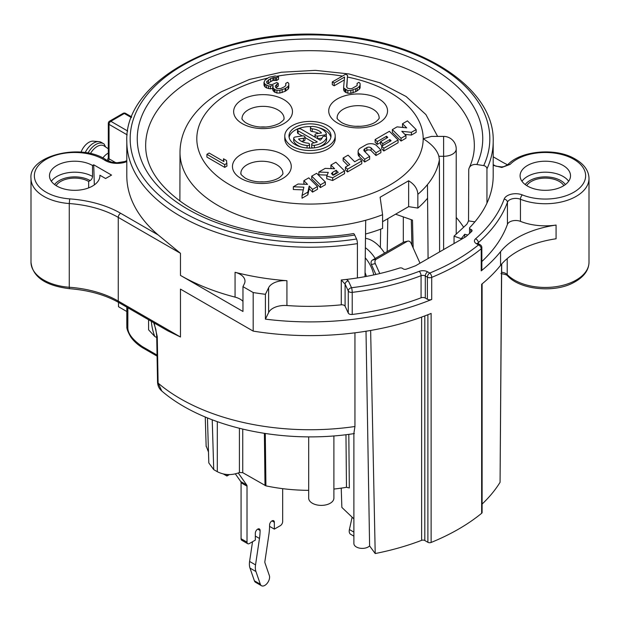 <?xml version="1.0" encoding="UTF-8"?>
<svg xmlns="http://www.w3.org/2000/svg" width="620" height="620" viewBox="0 0 620 620"><rect width="100%" height="100%" fill="white"/><g stroke="black" fill="none" stroke-linecap="round" stroke-linejoin="round"><path stroke-width="0.93" d="M443.61 249.573L443.61 136.408L431.481 136.408L423.189 138.717C431.954 144.235 437.178 150.094 438.851 156.286L439.386 159.72L439.603 251.891M380.37 247.519L380.649 229.167M395.808 214.264L412.486 220.108L413.16 247.938M428.079 258.54L427.459 184.605A129.999 75.051 180 0 1 417.849 194.347C417.593 188.906 414.517 184.38 408.634 180.776L380.114 197.245L382.587 214.706A129.999 75.051 180 0 1 365.707 220.255A129.999 75.051 180 0 1 180.001 152.442A129.999 75.051 180 0 1 180.001 152.342L179.885 200.965M379.773 273.56L375.301 263.608L371.411 264.507L375.883 274.459M384.54 253.107A26.048 15.043 -120 0 0 365.474 238.382M420.019 263.198L410.959 243.024A3.364 2.705 77 0 0 407.821 241.126A3.364 2.705 77 0 0 407.216 241.358L376.317 259.199A3.364 2.705 77 0 0 375.301 263.608M341.233 488.126L341.86 507.424L353.888 518.863M482.104 283.882L482.104 512.453A2.519 1.457 180 0 1 481.647 513.29A210.079 121.288 0 0 1 431.125 542.461A2.519 1.457 180 0 1 427.893 542.298L424.808 540.516A2.519 1.457 0 0 0 421.631 540.338A201.678 116.436 0 0 1 375.209 553.544L369.605 545.925A8.401 4.851 180 0 1 360.15 548.227A8.401 4.851 180 0 1 353.888 543.531L353.888 433.24L354.95 426.506L354.95 332.808M482.104 504.06A201.678 116.436 0 0 0 500.069 482.298L501.704 264.019M369.605 545.925L366.009 331.227M375.209 553.544L370.644 330.46M352.129 517.189L349.409 529.534A6.719 3.883 120 0 0 350.61 534.262L353.888 536.153M265.244 126.999A21.01 12.129 0 0 0 260.873 126.999M326.934 175.096L318.835 174.786L318.835 172.042L328.305 172.407L326.748 176.026L326.748 178.769L332.669 180.521L344.55 173.662L344.55 170.918L335.846 162.215L330.925 165.059L330.925 167.803L331.77 168.648M311.736 176.142L311.736 178.886L320.431 187.581L325.353 184.744L325.353 182.001L316.657 173.298L311.736 176.142L320.431 184.838L325.353 182.001M303.862 180.683L307.559 184.38L298.073 184.024L293.33 186.767L303.87 187.162L302.033 195.463L307.861 192.099L309.202 186.023L312.558 189.387L317.479 186.542L308.783 177.847L303.862 180.683L303.862 183.435L304.707 184.28M293.33 186.767L293.33 189.511L303.265 189.883M302.033 195.463L302.033 198.206L307.861 194.843L309.202 188.767L312.558 192.13L317.479 189.286L317.479 186.542M345.418 167.129L345.418 169.872L347.502 171.957L361.762 163.726L361.762 160.983L359.678 158.891L354.687 161.774L348.076 155.163L343.154 158.007L349.765 164.618L345.418 167.129L347.502 169.214L361.762 160.983M343.154 158.007L343.154 160.75L348.022 165.618M358.112 151.373L358.112 154.117A8.401 4.851 0 0 0 359.244 156.542L364.715 162.022L369.636 159.177L369.636 156.434L364.312 151.109A3.364 1.938 180 0 1 363.863 150.141A3.364 1.938 180 0 1 364.847 148.769L366.87 147.607A2.689 1.55 180 0 1 371.101 147.924L375.96 152.784L380.882 149.947L376.557 145.623A6.719 3.883 0 0 0 365.986 144.824L360.577 147.94A8.401 4.851 0 0 0 358.112 151.373A8.401 4.851 0 0 0 359.244 153.799L364.715 159.278L369.636 156.434M380.882 149.947L380.882 152.691L375.96 155.527L371.101 150.668A2.689 1.55 0 0 0 366.87 150.35L364.847 151.513A3.364 1.938 0 0 0 364.769 151.567M381.742 146.15L381.742 148.893L383.834 150.986L398.094 142.747L398.094 140.004L389.391 131.308L375.131 139.539L377.216 141.624L386.562 136.237L387.779 137.454L380.649 141.569L382.734 143.654L389.864 139.539L391.081 140.756L381.742 146.15L383.834 148.242L398.094 140.004M375.131 139.539L375.131 142.282L377.216 144.375L380.649 142.391M380.649 141.569L380.649 144.313L382.215 145.878M392.344 129.603L392.344 132.347L401.047 141.042L405.968 138.206L405.968 135.462L401.814 131.308L411.393 132.324L416.152 129.58L407.449 120.884L402.527 123.721L406.681 127.875L397.094 126.86L392.344 129.603L401.047 138.299L405.968 135.462M404.883 134.377L411.393 135.067L416.152 132.324L416.152 129.58M402.527 123.721L402.527 126.465L403.612 127.55M206.91 154.326L206.91 157.077L224.735 167.369L226.959 166.083L226.533 160.518L223.502 158.767L223.929 161.58L209.134 153.039L206.91 154.326L224.735 164.618L226.959 163.331M263.988 82.398L265.151 84.351L268.553 85.893L270.436 86.118L273.056 85.483L273.102 88.087L275.001 89.613L276.892 90.272L279.891 90.295L285.115 88.59L288.083 86.444L288.812 85.149L288.773 83.413L287.633 82.32L285.774 83.398L285.812 85.56L284.332 86.854L280.612 88.567L276.861 88.544L275.327 86.8L275.311 85.932L278.264 83.351L276.752 82.475L272.661 84.398L270.785 84.607L267.011 83.281L266.608 81.763L270.676 78.538L274.032 77.477L276.66 77.709L278.519 76.632L275.133 75.966L269.15 77.229L265.073 80.019L263.988 82.398L263.988 85.142L265.151 87.094L266.67 87.97L270.436 88.862L272.707 88.311M272.707 87.002L272.707 89.745L274.242 91.923L276.892 93.016L279.891 93.039L285.115 91.334L288.083 89.187L288.812 87.893L288.812 85.149M275.978 87.893L278.264 86.095L278.264 83.351M267.383 83.498L272.909 80.43L276.66 80.453L278.519 79.376L278.519 76.632M332.281 81.941L334.18 83.041L344.581 77.035L343.635 87.211L344.03 88.296L347.828 90.489L350.827 90.505L357.167 88.164L359.383 86.444L360.112 85.149L360.081 83.413L358.933 82.32L357.081 83.398L357.12 85.56L351.92 88.567L350.044 88.769L347.409 88.102L346.634 86.8L347.549 75.322L345.65 74.222L332.281 81.941L332.281 84.692L334.18 85.785L344.309 79.934M343.635 87.211L343.635 89.954L345.177 92.132L347.828 93.233L350.827 93.248L355.678 91.768L359.383 89.187L360.112 87.893L360.112 85.149M346.828 87.126L347.549 75.322M284.789 135.974L284.789 138.717A25.211 14.555 0 0 0 292.175 149.009A25.211 14.555 0 0 0 319.649 152.163A25.211 14.555 0 0 0 335.211 138.717L335.211 135.974A25.211 14.555 0 0 0 327.825 125.682A25.211 14.555 0 0 0 300.351 122.528A25.211 14.555 0 0 0 284.789 135.974A25.211 14.555 0 0 0 292.175 146.266A25.211 14.555 0 0 0 319.649 149.42A25.211 14.555 0 0 0 335.211 135.974M332.646 175.049L336.149 173.026L336.497 173.375M330.871 137.346A21.01 12.129 0 0 0 324.857 130.146A21.01 12.129 0 0 0 318.773 127.697M311.356 126.62A21.01 12.129 0 0 0 289.129 137.346M297.499 129.975A2.1 1.217 0 0 0 298.119 130.828L317.3 141.91A12.602 7.277 180 0 1 313.263 143.003A2.1 1.217 0 0 0 311.705 144.173A2.1 1.217 0 0 0 314.348 145.351A16.81 9.703 0 0 0 326.554 137.663A2.1 1.217 0 0 0 326.585 137.446A2.1 1.217 0 0 0 324.663 136.245A2.1 1.217 0 0 0 322.416 137.237A12.602 7.277 180 0 1 320.276 140.19L301.088 129.115A2.1 1.217 0 0 0 298.801 128.851A2.1 1.217 0 0 0 297.499 129.975L297.499 132.719A2.1 1.217 0 0 0 298.119 133.571L302.196 135.927M305.001 137.547L314.17 142.84M311.705 144.173L311.705 146.925A2.1 1.217 0 0 0 312.829 147.994M318.773 146.994A16.81 9.703 0 0 0 326.554 140.407A2.1 1.217 0 0 0 326.585 140.198A2.1 1.217 0 0 0 326.554 139.981M301.413 141.306L303.444 140.988A2.1 1.217 0 0 0 305.001 139.818L305.001 137.074A2.1 1.217 0 0 0 302.351 135.904L295.252 137.005A2.1 1.217 0 0 0 293.694 138.175A2.1 1.217 0 0 0 293.764 138.485A16.81 9.703 0 0 0 307.078 145.53A2.1 1.217 0 0 0 309.55 144.336A2.1 1.217 0 0 0 307.815 143.142A12.602 7.277 180 0 1 298.538 139.004L303.444 138.244A2.1 1.217 0 0 0 305.001 137.074M293.694 138.175L293.694 140.918A2.1 1.217 0 0 0 293.764 141.228A16.81 9.703 0 0 0 301.227 146.994M308.644 148.079A2.1 1.217 0 0 0 309.55 147.079L309.55 144.336M310.45 127.612L310.45 130.355A2.1 1.217 0 0 0 312.185 131.556L312.185 128.805A12.602 7.277 180 0 1 321.462 132.944L316.541 133.711A2.1 1.217 0 0 0 314.983 134.881A2.1 1.217 0 0 0 317.626 136.051L324.748 134.951A2.1 1.217 0 0 0 326.306 133.781A2.1 1.217 0 0 0 326.236 133.463A16.81 9.703 0 0 0 312.922 126.418A2.1 1.217 0 0 0 310.45 127.612A2.1 1.217 0 0 0 312.185 128.805M318.587 133.393A12.602 7.277 0 0 0 312.185 131.556M317.804 138.772L322.051 138.113M326.252 136.795A2.1 1.217 0 0 0 326.306 136.524L326.306 133.781M365.707 220.255L365.002 276.652M427.544 198.222A129.999 75.051 180 0 1 417.849 208.072L417.849 194.347M417.849 208.072L408.634 206.646L382.587 221.689M382.587 214.706L382.587 228.431A129.999 75.051 180 0 1 365.529 234.027M403.318 216.899L403.318 242.265A3.364 2.705 -103 0 1 403.93 242.025L407.821 241.126M407.216 241.358L403.325 242.265L372.426 260.098A3.364 2.705 -103 0 0 371.411 264.507M354.4 433.558C283.859 444.555 204.445 427.777 161.805 391.034L158.116 383.106L157.255 336.644L154.117 322.935M180.467 337.009L167.749 330.809L118.947 302.63A3.364 1.938 120 0 1 118.25 301.088L180.467 337.009L180.467 289.122L253.177 331.103A210.079 121.288 0 0 0 431.125 313.433L431.125 542.461M126.806 161.603A16.81 9.703 180 0 1 104.648 160.169A40.339 23.289 0 0 0 38.928 165.005A40.339 23.289 0 0 0 69.688 198.881A87.397 50.453 180 0 1 120.629 213.264L158.139 234.926A183.195 105.764 180 0 1 126.806 175.77L126.806 141.461C124.039 79.631 223.851 27.466 327.011 34.743C418.213 38.564 495.008 87.017 493.195 141.461A183.195 105.764 180 0 1 486.948 168.842A3.364 2.651 -155.1 0 0 483.701 165.594L476.857 164.533A8.401 6.626 -155.1 0 0 469.232 167.857A8.401 6.626 -155.1 0 0 468.743 170.113L468.534 220.883L474.881 221.859M158.139 234.926L180.467 253.301L180.467 275.396A183.195 105.764 180 0 0 235.058 297.12A16.81 9.703 0 0 1 242.963 301.351M265.414 294.298A210.079 121.288 0 0 1 253.177 292.539L242.963 286.642L244.358 283.758A16.81 9.703 180 0 0 244.985 281.131A16.81 9.703 180 0 0 235.058 272.281A183.195 105.764 0 0 0 286.928 280.69A16.81 9.703 180 0 0 268.63 287.696L265.414 294.298L265.414 319.137A210.079 121.288 180 0 0 431.714 299.468A3.364 1.938 180 0 1 427.389 299.259L425.289 298.05A3.364 1.938 0 0 0 421.065 297.801A201.678 116.436 180 0 1 352.222 314.464A3.364 1.938 180 0 1 348.277 313.069L345.1 306.233A3.364 1.938 0 0 0 341.279 304.823A183.195 105.764 180 0 1 286.928 305.528A16.81 9.703 0 0 0 268.63 312.534L265.414 319.137M493.195 165.339L501.797 167.477L510.144 164.362A40.339 23.289 180 0 1 566.145 155.837A40.339 23.289 180 0 1 579.173 188.418A40.339 23.289 180 0 1 522.358 194.92A11.764 6.789 0 0 0 504.145 199.121A198.315 114.499 180 0 1 475.532 238.824A6.719 3.883 0 0 0 476.393 243.706L478.493 244.915A206.724 119.35 180 0 1 429.768 273.048L427.668 271.839A6.719 3.883 0 0 0 419.213 271.343A198.315 114.499 180 0 1 351.524 287.734A3.364 0.574 83 0 1 352.222 292.369A3.364 1.938 180 0 1 348.277 290.974L345.1 284.13L341.279 279.984L346.417 279.426A183.195 105.764 0 0 0 357.415 277.93L357.415 243.621A183.195 105.764 180 0 1 126.806 141.461M493.195 141.461L493.195 175.77A183.195 105.764 180 0 1 486.948 203.143L486.948 168.842M127.867 307.776L127.836 327.616A3.364 2.077 -179.9 0 1 126.852 326.19L126.883 307.21M242.963 286.642L242.963 311.472L180.467 275.396M493.195 156.798L501.75 161.743A84.033 48.515 0 0 0 507.656 164.843M493.195 164.633L495.829 166.168L501.704 166.943L503.975 166.594L507.733 164.757C519.777 151.342 552.87 147.63 572.361 157.488C583.265 162.975 588.806 169.981 589 178.514L589 178.514A43.695 25.226 180 0 1 565.587 200.857A43.695 25.226 180 0 1 520.443 199.26L520.443 221.356A43.695 25.226 180 0 0 556.078 225.06A84.033 48.515 0 0 0 500.565 251.658A210.079 121.288 180 0 1 481.229 270.878A3.364 1.938 180 0 0 481.849 269.754L481.849 247.659A3.364 1.938 180 0 1 481.229 248.783L481.229 270.878M520.443 221.356A8.401 4.851 0 0 0 507.439 224.355A201.678 116.436 180 0 1 481.849 261.547M563.875 185.613A19.747 11.4 0 0 0 559.263 181.435A19.747 11.4 0 0 0 526.736 185.613M56.126 185.613A19.747 11.4 180 0 1 88.66 181.435L90.148 180.575A21.847 12.617 0 0 0 54.591 184.551M563.13 165.478A25.211 14.555 0 0 0 535.657 162.324A25.211 14.555 0 0 0 520.095 175.77A25.211 14.555 0 0 0 527.481 186.062A25.211 14.555 0 0 0 554.954 189.216A25.211 14.555 0 0 0 570.516 175.77A25.211 14.555 0 0 0 563.13 165.478M486.948 203.143A183.195 105.764 0 0 1 469.875 227.408A2.519 1.457 0 0 0 469.557 228.113A2.519 1.457 0 0 0 470.812 229.377A2.519 1.457 180 0 1 472.076 230.64A2.519 1.457 180 0 1 471.719 231.384A188.232 108.678 180 0 1 465.767 236.786L415.679 265.701A188.232 108.678 180 0 1 406.317 269.142A2.519 1.457 180 0 1 402.845 268.615A2.519 1.457 0 0 0 399.435 268.072A183.195 105.764 0 0 1 357.415 277.93M348.277 313.069L348.277 290.974A3.364 2.651 155.1 0 1 351.524 287.734L348.347 280.891L346.417 279.426M93.713 164.796L111.538 175.088L105.594 178.514L99.89 175.22A25.211 14.555 180 0 1 99.905 175.77A25.211 14.555 180 0 1 74.695 190.325A25.211 14.555 180 0 1 49.484 175.77A25.211 14.555 180 0 1 65.046 162.324A25.211 14.555 180 0 1 92.519 165.478L93.713 164.796L94.333 184.9M148.567 319.734L148.606 329.84L154.744 336.435L156.728 337.582M127.836 327.616C127.712 333.382 132.486 339.667 142.158 346.479L157.046 355.074M126.806 311.519L118.529 306.737L118.459 302.351M481.647 513.29L481.647 284.262A210.079 121.288 0 0 0 500.565 265.376A84.033 48.515 0 0 1 556.078 238.778L556.078 225.06M253.177 292.539L253.177 331.103M107.268 160.557L108.306 157.798L108.306 123.349A2.519 1.457 0 0 0 109.042 124.38L127.154 134.842M108.306 123.349A2.519 2.519 0 0 1 109.562 121.171A2.519 1.457 60 0 1 110.825 121.295A2.519 1.457 120 0 0 109.042 124.38L109.042 158.821L115.8 162.727M123.07 113.375A2.519 1.457 60 0 1 124.325 113.499A2.519 1.457 120 0 1 125.589 113.375A2.519 2.519 0 0 0 123.07 113.375L109.562 121.171M108.306 153.086A12.602 7.277 120 0 0 102.835 158.023M108.306 148.769L104.137 145.971A13.446 7.766 120 0 0 90.412 153.613M81.049 152.14A12.602 7.277 -60 0 1 93.248 141.159L98.882 141.608A15.128 8.734 120 0 1 101.153 142.298L103.532 143.669A15.128 8.734 120 0 1 104.144 144.08L105.578 146.932M103.532 143.669A15.128 8.734 120 0 0 88.009 153.109M98.882 141.608A15.128 8.734 120 0 0 85.18 152.629M355.942 126.317A21.01 12.129 180 0 1 360.321 126.317M259.679 181.892A21.01 12.129 180 0 1 264.058 181.892M238.274 473.006L246.698 484.995A3.364 1.938 120 0 1 247.016 486.181L247.016 542.159A3.364 1.938 120 0 0 247.713 543.701A3.364 1.938 120 0 0 249.395 543.531L255.332 540.105L255.332 533.239A3.364 1.938 120 0 1 256.804 529.86A3.364 1.938 120 0 1 259.392 528.961A3.364 1.938 120 0 1 260.09 530.495A50.422 29.109 -60 0 1 259.47 538.462L255.541 564.898A16.81 9.703 120 0 0 255.944 571.532L260.33 584.234A6.719 3.883 120 0 0 261.477 585.722A6.719 3.883 120 0 0 267.336 583.125A6.719 3.883 120 0 0 269.351 575.562L264.965 562.851A3.364 1.938 -60 0 1 264.88 561.526L268.817 535.091A63.868 36.874 120 0 0 269.591 525.008A3.364 1.938 120 0 1 271.064 521.629A3.364 1.938 120 0 1 273.653 520.722A3.364 1.938 120 0 1 274.35 522.265L274.35 529.124L280.287 525.698A3.364 1.938 120 0 0 282.666 521.575L282.666 488.653M226.99 474.455L226.928 476.021L229.493 474.54M235.344 473.874L240.754 481.562A3.364 1.938 120 0 1 241.072 482.755L241.072 538.734A3.364 1.938 120 0 0 241.769 540.268L247.713 543.701M252.534 541.717L249.597 561.464A16.81 9.703 120 0 0 249.999 568.098L254.386 580.808A6.719 3.883 120 0 0 255.541 582.288L261.477 585.722M274.35 529.124L269.576 526.372M226.928 476.021L223.301 473.928M333.893 435.899L333.893 498.108A12.602 7.277 180 0 1 326.112 504.835A12.602 7.277 180 0 1 312.379 503.254A12.602 7.277 180 0 1 308.683 498.108L308.683 436.837M348.804 434.341L349.339 487.948L346.471 487.305L345.968 434.697M265.29 433.512L265.918 485.855A128.573 74.23 0 0 0 308.683 490.35M333.893 489.056A128.573 74.23 0 0 0 346.471 487.305M265.918 485.855L242.738 472.665L239.421 472.533C231.679 475.525 224.308 475.246 217.31 471.704L213.729 469.635L208.816 462.946L207.452 417.911M208.483 452.034L206.127 445.92M408.634 206.646L408.634 180.776M469.232 167.857C472.618 160.51 474.323 153.156 474.339 145.785A164.339 94.883 0 0 0 310 50.677A164.339 94.883 0 0 0 145.661 145.785C145.684 165.811 157.526 184.512 181.172 201.88C220.325 230.307 291.47 243.738 353.423 233.608A8.401 1.775 81.2 0 1 354.71 235.058L356.547 239.002A3.364 0.713 81.2 0 1 357.415 243.621M468.534 220.883A164.13 94.759 0 0 1 466.875 224.208L454.042 236.166L461.226 238.685L461.226 239.405M461.226 238.685A168.067 97.03 180 0 0 464.706 234.267L467.79 235.026M454.042 236.166L454.042 243.552M126.86 326.585L126.806 323.973A183.195 105.764 180 0 0 126.852 326.19L126.86 326.585C126.565 328.391 127.767 331.661 130.456 336.404C131.626 338.427 135.664 343.589 142.848 347.921L157.069 356.128M99.89 176.32L99.89 175.22M90.148 180.575A3.364 1.938 -60 0 0 92.519 176.46L92.519 165.478M88.66 187.891L88.66 181.435M464.706 234.267L464.706 237.398M387.19 251.573L387.81 218.666M501.58 264.167L500.069 482.298M427.389 299.259L427.389 277.163A3.364 1.938 120 0 1 429.768 273.048A3.364 1.589 67.7 0 1 431.714 277.373A3.364 1.938 180 0 1 427.389 277.163L425.289 275.954L425.289 298.05M431.714 299.468L431.714 277.373A210.079 121.288 180 0 0 481.229 248.783A3.364 2.24 50.9 0 0 478.493 244.915A3.364 1.938 -60 0 1 480.175 244.753A3.364 3.364 0 0 1 481.849 247.659M348.347 280.891A3.356 2.558 153.4 0 0 345.1 284.13L345.1 306.233M332.669 180.521L332.669 177.777L344.55 170.918M326.748 176.026L332.669 177.777M330.925 165.059L334.63 168.756L325.151 168.392L318.835 172.042M336.149 170.283L338.233 172.368L333.483 175.111L331.398 173.678L332.584 172.337L336.149 170.283L336.149 173.026M332.584 175.026L332.584 172.337M320.431 187.581L320.431 184.838M312.558 192.13L312.558 189.387M309.202 188.767L309.202 186.023M307.861 194.843L307.861 192.099M347.502 171.957L347.502 169.214M364.715 162.022L364.715 159.278M375.96 155.527L375.96 152.784M383.834 150.986L383.834 148.242M389.864 141.461L389.864 139.539M382.734 145.576L382.734 143.654M386.562 138.159L386.562 136.237M377.216 144.375L377.216 141.624M401.047 141.042L401.047 138.299M411.393 135.067L411.393 132.324M224.735 167.369L224.735 164.618M223.502 161.34L223.502 158.767M264.383 86.227L264.383 83.483M276.66 80.453L276.66 77.709M275.536 80.228L275.536 77.485M274.032 80.22L274.032 77.477M272.909 80.43L272.909 77.686M270.676 81.282L270.676 78.538M268.445 82.569L268.445 79.825M266.964 83.212L266.964 81.112M276.784 86.955L276.784 84.204M285.774 85.599L285.774 83.398M288.083 89.187L288.083 86.444M285.859 90.907L285.859 88.164M285.115 91.334L285.115 88.59M282.139 92.62L282.139 89.869M279.891 93.039L279.891 90.295M276.892 93.016L276.892 90.272M275.001 92.357L275.001 89.613M274.242 91.923L274.242 89.172M273.102 90.83L273.102 88.087M270.436 88.862L270.436 86.118M268.553 88.637L268.553 85.893M266.67 87.97L266.67 85.227M265.151 87.094L265.151 84.351M357.081 85.599L357.081 83.398M359.383 89.187L359.383 86.444M357.167 90.907L357.167 88.164M355.678 91.768L355.678 89.017M353.075 92.83L353.075 90.086M350.827 93.248L350.827 90.505M347.828 93.233L347.828 90.489M345.937 92.574L345.937 89.83M345.177 92.132L345.177 89.389M344.03 91.047L344.03 88.296M334.18 85.785L334.18 83.041M295.143 144.553A21.01 12.129 180 0 1 288.99 135.974A21.01 12.129 180 0 1 301.963 124.767A21.01 12.129 180 0 1 324.857 127.402A21.01 12.129 180 0 1 331.01 135.974A21.01 12.129 180 0 1 318.037 147.18A21.01 12.129 180 0 1 295.143 144.553M456.219 234.143L456.219 149.009A12.602 7.277 180 0 1 443.61 156.286L438.851 156.286M365.521 234.197L365.544 238.382M375.201 258.501A26.048 15.043 -120 0 0 365.358 247.706M353.888 532.123L349.409 529.534M284.069 118.482A21.01 12.129 0 0 0 271.095 107.275A21.01 12.129 0 0 0 248.202 109.903A21.01 12.129 180 0 0 242.048 118.482C241.529 118.776 242.567 120.079 245.171 122.388C255.665 128.79 270.018 128.293 279.651 123.209C286.363 118.257 283.27 118.761 284.069 118.482M242.265 99.611A29.411 16.98 0 0 0 242.265 123.628A29.411 16.98 0 0 0 283.851 123.628A29.411 16.98 0 0 0 283.851 99.611A29.411 16.98 0 0 0 242.265 99.611M267.584 78.135A113.189 65.348 0 0 0 229.958 92.512A113.189 65.348 0 0 0 266.685 199.097A113.189 65.348 0 0 0 423.189 138.717A113.189 65.348 0 0 0 347.549 77.066M342.395 76.105A113.189 65.348 0 0 0 277.039 76.198M337.334 122.938A29.411 16.98 180 0 1 337.334 98.929A29.411 16.98 180 0 1 378.928 98.929A29.411 16.98 180 0 1 378.928 122.938A29.411 16.98 180 0 1 337.334 122.938M241.072 178.514A29.411 16.98 180 0 1 241.072 154.504A29.411 16.98 180 0 1 282.666 154.504A29.411 16.98 180 0 1 282.666 178.514A29.411 16.98 180 0 1 241.072 178.514M439.386 159.72A129.999 75.051 180 0 1 427.459 184.605M373.744 274.923A23.025 13.291 -120 0 0 365.234 257.796M376.317 259.199L372.426 260.098M366.381 276.404A23.025 13.291 -120 0 0 365.056 272.537M354.95 426.506A183.195 105.764 180 0 1 158.116 383.106A3.364 1.875 -1.1 0 1 157.542 382.083L156.697 335.637A3.364 1.875 -1 0 0 157.255 336.644M235.058 272.281L235.058 297.12M286.928 305.528L286.928 280.69M341.279 279.984L341.279 304.823M507.214 258.602L507.214 274.583A8.401 4.851 0 0 0 501.65 272.219M589 178.544L589 262.221A43.695 25.226 180 0 1 556.372 286.626A43.695 25.226 180 0 1 507.214 274.583A3.364 2.395 -44.2 0 0 507.733 275.978C507.548 275.133 505.269 274.327 500.898 273.56M525.202 184.551A21.847 12.617 180 0 1 560.751 180.575A21.847 12.617 180 0 1 565.409 184.551M521.955 181.257A25.211 14.555 180 0 1 563.13 176.46A25.211 14.555 180 0 1 568.649 181.257M131.378 117.567L124.325 113.499L110.825 121.295L127.674 131.022M120.629 213.264A3.364 1.938 120 0 0 118.25 217.38L180.467 253.301M118.25 217.38L118.25 301.088A84.033 48.515 180 0 0 69.269 287.254L69.269 203.546A84.033 48.515 180 0 1 118.25 217.38M69.688 198.881L69.269 203.546A43.695 25.226 0 0 1 31 178.514L31 262.221A43.695 25.226 0 0 0 69.269 287.254L69.44 288.68C88.769 290.207 105.268 294.849 118.947 302.63M104.648 160.169A3.364 2.038 -57.4 0 1 106.462 160.084C81.584 142.43 28.241 155.659 31 178.514M108.221 161.03A2.519 1.457 120 0 0 109.042 158.821A2.519 1.457 0 0 1 108.306 157.798M364.204 150.497L364.204 150.993M379.138 117.792A21.01 12.129 0 0 0 372.984 109.221A21.01 12.129 180 0 0 350.091 106.586A21.01 12.129 180 0 0 337.125 117.792C338.109 118.498 334.544 117.133 341.535 122.52C352.703 128.821 369.404 126.519 375.922 121.768C378.541 119.458 379.611 118.133 379.138 117.792M282.875 173.368A21.01 12.129 0 0 0 276.721 164.796A21.01 12.129 180 0 0 253.828 162.161A21.01 12.129 180 0 0 240.862 173.368C241.854 174.073 238.281 172.709 245.272 178.095C256.44 184.396 273.149 182.094 279.667 177.343C282.278 175.034 283.348 173.708 282.875 173.368M274.35 522.265L271.971 520.893M260.33 584.234L254.386 580.808M255.944 571.532L249.999 568.098M255.541 564.898L249.597 561.464M259.47 538.462L255.332 536.067M260.09 530.495L257.711 529.124M247.016 542.159L241.072 538.734M247.016 486.181L241.072 482.755M246.698 484.995L240.754 481.562M470.812 229.377L470.812 232.252M476.857 164.533A172.74 99.735 0 0 0 325.058 39.37A172.74 99.735 0 0 0 137.911 147.413A172.74 99.735 0 0 0 354.71 235.058M356.547 239.002A179.831 103.827 180 0 1 130.851 147.769A179.831 103.827 180 0 1 325.671 35.294A179.831 103.827 180 0 1 483.701 165.594M151.35 321.338A158.821 91.698 0 0 0 154.744 336.435M463.621 227.246A163.866 94.604 0 0 0 456.219 217.457M142.158 346.479A3.364 1.938 120 0 0 142.848 347.921M92.519 176.46A25.211 14.555 0 0 0 51.352 181.257M500.565 251.658L500.565 265.376M268.63 312.534L268.63 287.696M427.668 271.839A3.364 1.938 120 0 0 425.289 275.954A3.364 1.938 0 0 0 421.065 275.706L421.065 297.801M476.393 243.706A3.364 1.938 -60 0 1 478.074 243.544L480.175 244.753M475.532 238.824A3.364 2.294 48.8 0 1 478.338 242.637A3.364 1.938 0 0 0 477.834 243.381M504.145 199.121A3.364 2.689 19.8 0 1 507.439 202.267A201.678 116.436 180 0 1 478.338 242.637L478.338 243.691M522.358 194.92A3.364 1.558 111.8 0 0 520.443 199.26A8.401 4.851 0 0 0 507.439 202.267L507.439 224.355M510.144 164.362L507.757 164.734M419.213 271.343A3.364 1.511 69.1 0 1 421.065 275.706A201.678 116.436 180 0 1 352.222 292.369L352.222 314.464M427.893 542.298L427.893 314.72M424.808 540.516L424.808 315.906M421.631 540.338L421.631 317.084M264.383 433.372L265.004 485.514M242.738 429.149L242.738 472.665M239.421 428.335L239.421 472.533M217.31 421.67L217.31 471.704M212.226 419.802L213.729 469.635M359.244 156.542L359.244 153.799M371.101 150.668L371.101 147.924M366.87 150.35L366.87 147.607M364.847 151.513L364.847 148.769M298.119 133.571L298.119 130.828M326.554 140.407L326.554 137.663M314.348 147.839L314.348 145.351M303.444 140.988L303.444 138.244M307.078 147.986L307.078 145.53M293.764 141.228L293.764 138.485M324.748 136.245L324.748 134.951M317.626 138.663L317.626 136.051M437.611 136.408L425.901 114.568L406.092 96.487L379.874 82.793L348.967 73.943L315.386 70.355L281.433 72.23L249.449 79.453L221.557 91.675C207.003 100.022 195.974 110.352 188.472 122.667C182.9 132.029 180.079 141.957 180.001 152.442M126.806 323.973L126.806 307.171M589 262.221C588.806 270.754 583.265 277.76 572.361 283.247C552.87 293.105 519.777 289.393 507.733 275.978M69.44 288.68C45.415 285.688 32.597 276.869 31 262.221M126.806 160.65L124.62 161.58L117.033 162.758L111.708 162.169L106.462 160.084M469.557 228.113L469.557 233.43M156.69 335.637L155.829 329.36L153.659 322.671M161.805 391.026C159.162 388.833 157.744 385.857 157.542 382.083M456.219 149.009A12.602 12.602 0 0 0 443.61 136.408M478.074 243.544L477.664 243.234L477.788 243.706M205.251 416.996L206.15 446.532M131.649 116.878L125.589 113.375M326.585 140.198L326.585 137.446M314.983 137.136L314.983 134.881M411.913 245.156L411.293 219.689"/></g></svg>
